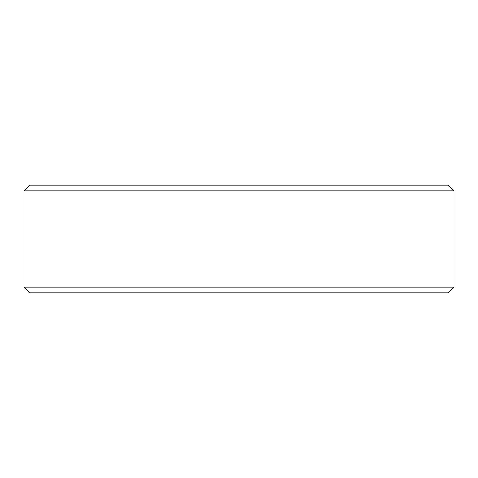 <?xml version="1.0" encoding="UTF-8"?>
<svg xmlns="http://www.w3.org/2000/svg" width="478" height="478" viewBox="0 0 478 478"><rect width="100%" height="100%" fill="white"/><g stroke="black" fill="none" stroke-linecap="round" stroke-linejoin="round"><path stroke-width="0.72" d="M454.1 287.117L448.442 292.775L29.558 292.775L23.9 287.117L454.1 287.117L454.1 190.883L23.9 190.883L29.558 185.225L448.442 185.225L454.1 190.883M23.9 287.117L23.9 190.883"/></g></svg>
